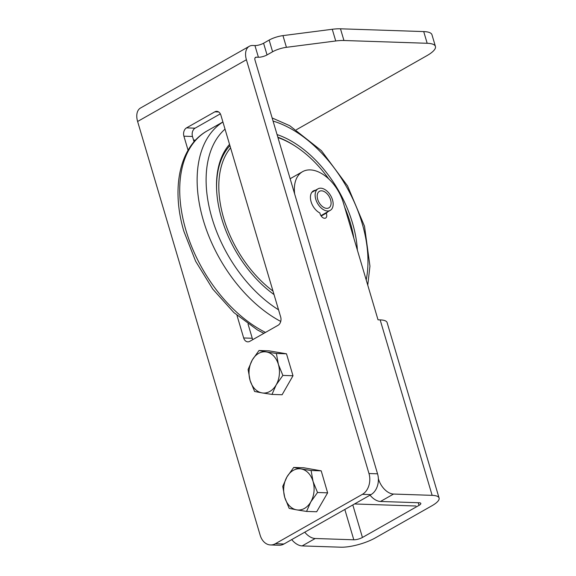 <?xml version="1.0" encoding="UTF-8"?>
<svg xmlns="http://www.w3.org/2000/svg" width="576" height="576" viewBox="0 0 576 576"><rect width="100%" height="100%" fill="white"/><g stroke="black" fill="none" stroke-linecap="round" stroke-linejoin="round"><path stroke-width="0.86" d="M291.708 539.604A15.876 9.778 60.4 0 0 302.155 545.911L340.747 547.2A25.402 7.063 -16.5 0 0 375.307 537.898L431.878 505.793A25.402 7.063 -16.5 0 0 439.085 498.01A25.402 7.063 -16.5 0 0 432.137 495.346L393.545 494.057A15.876 9.778 -119.6 0 1 378.497 479.074L378.36 478.606M370.044 495.158A15.876 9.778 60.4 0 0 380.491 501.466L419.076 502.754A6.35 1.764 -16.5 0 1 420.818 503.417A6.35 1.764 -16.5 0 1 419.018 505.368L362.441 537.466A6.35 1.764 -16.5 0 1 353.801 539.791L315.216 538.502A15.876 9.778 -119.6 0 1 304.762 532.195M439.085 498.01L387.108 322.553A25.402 7.063 163.5 0 0 380.16 319.889L378.022 319.817L343.368 202.846A34.927 21.506 -119.6 0 0 302.551 171.684L290.138 178.726M294.653 193.961A34.927 21.506 -119.6 0 1 302.551 171.684M327.758 211.774A12.859 7.92 -119.6 0 1 326.218 213.192A4.759 2.93 -119.6 0 1 325.649 218.045A4.759 2.93 -119.6 0 1 322.222 217.195A4.759 2.93 -119.6 0 1 319.896 212.983A12.859 7.92 -119.6 0 1 311.083 201.701A12.859 7.92 -119.6 0 1 313.445 190.872A12.859 7.92 -119.6 0 1 315.533 190.238M326.218 213.192L321.192 216.043M274.032 294.574A96.84 59.63 -119.6 0 1 216.691 191.081A96.84 59.63 -119.6 0 1 229.536 144.353M277.063 134.575A96.84 59.63 -119.6 0 1 357.386 250.157M272.995 291.082A93.665 57.672 -119.6 0 1 230.566 147.845M277.956 137.585A93.665 57.672 -119.6 0 1 297.396 147.564A93.665 57.672 -119.6 0 1 328.73 178.906M344.671 207.23A93.665 57.672 -119.6 0 1 353.844 238.205M216.727 191.635A95.249 58.651 -119.6 0 1 229.91 145.634M277.841 137.196A95.249 58.651 -119.6 0 1 296.482 146.945L297.396 147.564M248.018 323.964L252.252 338.256L243.677 337.975A6.35 4.68 -88.1 0 0 247.817 341.849A6.35 4.68 -88.1 0 0 249.761 341.352L278.05 325.303A6.35 4.68 -88.1 0 0 280.67 316.98L220.903 115.207A6.35 4.68 -88.1 0 0 216.763 111.334A6.35 4.68 -88.1 0 0 214.819 111.83L218.664 111.96M192.485 136.483A6.35 4.68 91.9 0 1 195.106 128.167L186.53 127.879A6.35 4.68 -88.1 0 0 183.91 136.195L192.485 136.483L194.054 141.782M243.677 337.975L236.966 315.324M188.071 150.235L183.91 136.195M220.342 113.846L195.106 128.167M186.53 127.879L214.819 111.83M252.814 339.624A6.35 4.68 91.9 0 1 252.252 338.256M270.533 544.954L279.108 545.242A15.876 11.707 -88.1 0 0 283.968 543.996L275.393 543.708A15.876 11.707 91.9 0 1 270.533 544.954A15.876 11.707 91.9 0 1 260.179 535.262L137.614 121.478A15.876 9.778 60.4 0 1 140.501 108.029L249.293 46.296A15.876 9.778 60.4 0 0 246.406 59.746L368.978 473.53A15.876 11.707 91.9 0 1 362.426 494.323L275.393 543.708M362.426 494.323L371.002 494.611A15.876 11.707 -88.1 0 0 377.554 473.818L254.981 60.034A3.175 1.958 60.4 0 1 255.564 57.341A3.175 1.958 60.4 0 1 256.262 57.182L258.408 57.247A6.35 1.764 163.5 0 0 267.048 54.922L272.606 51.768A12.701 3.528 -16.5 0 1 286.423 47.318L335.729 40.975A30.161 8.388 -16.5 0 1 343.944 40.5L427.176 43.279A30.161 8.388 -16.5 0 1 435.427 46.44A30.161 8.388 -16.5 0 1 426.874 55.685L296.388 129.73M267.048 54.922L263.578 43.229A6.35 1.764 -16.5 0 1 254.938 45.554L252.799 45.482A15.876 9.778 60.4 0 0 249.293 46.296M263.578 43.229L269.143 40.075L272.606 51.768M435.427 46.44L431.964 34.74A30.161 8.388 163.5 0 0 423.713 31.579L427.176 43.279M343.944 40.5L340.481 28.8L423.713 31.579M286.423 47.318L282.96 35.618A12.701 3.528 163.5 0 0 269.143 40.075M282.96 35.618L332.266 29.275L335.729 40.975M340.481 28.8A30.161 8.388 163.5 0 0 332.266 29.275M195.538 140.126L193.543 140.062M371.002 494.611L283.968 543.996M282.751 486.374L286.985 476.863A20.635 15.214 -88.1 0 0 284.717 497.326L282.751 486.374M296.618 509.854L289.166 508.363L284.717 497.326A20.635 15.214 -88.1 0 0 296.618 509.854A20.635 15.214 -88.1 0 0 310.788 501.926L306.554 511.43L296.618 509.854M293.71 467.446L301.154 468.936A20.635 15.214 -88.1 0 0 286.985 476.863L293.71 467.446L303.826 467.784L321.206 470.844L311.09 470.506L313.056 481.464A20.635 15.214 -88.1 0 0 301.154 468.936L311.09 470.506M313.056 481.464L317.513 492.502L310.788 501.926A20.635 15.214 -88.1 0 0 313.056 481.464M321.206 470.844L327.629 492.84L316.67 511.769L306.554 511.43M327.629 492.84L317.513 492.502M248.09 369.518L252.288 359.978A20.635 15.214 -88.1 0 0 250.092 380.448L248.09 369.518M262.044 392.897L254.592 391.464L250.092 380.448A20.635 15.214 -88.1 0 0 262.044 392.897A20.635 15.214 -88.1 0 0 276.185 384.876L271.98 394.416L262.044 392.897M258.984 350.518L266.436 351.95A20.635 15.214 -88.1 0 0 252.288 359.978L258.984 350.518L269.1 350.856L286.495 353.808L276.372 353.47L278.381 364.399A20.635 15.214 -88.1 0 0 266.436 351.95L276.372 353.47M278.381 364.399L282.874 375.415L276.185 384.876A20.635 15.214 -88.1 0 0 278.381 364.399M286.495 353.808L292.997 375.754L282.103 394.754L271.98 394.416M292.997 375.754L282.874 375.415M321.559 205.769A9.526 5.868 -119.6 0 1 317.218 196.682A9.526 5.868 -119.6 0 1 326.722 193.406A9.526 5.868 -119.6 0 1 330.833 205.078A9.526 5.868 -119.6 0 1 323.086 207.022A9.526 5.868 -119.6 0 1 321.559 205.769M320.789 207.619A12.384 7.625 -119.6 0 1 318.031 188.82A12.384 7.625 -119.6 0 1 330.768 195.826A12.384 7.625 -119.6 0 1 330.25 210.362A12.384 7.625 -119.6 0 1 320.789 207.619M380.491 501.466L393.545 494.057M432.137 495.346L380.16 319.889M353.801 539.791L344.822 509.465M302.155 545.911L315.216 538.502M352.807 504.936L362.441 537.466M419.018 505.368L418.234 502.726M265.5 332.424A117.475 72.331 -119.6 0 1 185.652 229.284A117.475 72.331 -119.6 0 1 207.31 130.81C179.561 146.138 170.978 188.086 183.852 231.25L195.631 261.23L212.746 289.058L233.885 312.574L257.465 329.962L263.887 333.338M222.919 122.011A117.475 72.331 60.4 0 0 203.062 219.406A117.475 72.331 60.4 0 0 280.735 321.43M278.546 309.809A111.125 68.422 -119.6 0 1 211.716 217.138A111.125 68.422 -119.6 0 1 225.022 129.118M273.067 121.068A111.125 68.422 -119.6 0 1 366.206 279.929M246.406 59.746L137.614 121.478M377.554 473.818L368.978 473.53M254.938 45.554L258.408 57.247M256.262 57.182L255.06 57.859M222.905 121.961L207.31 130.81M367.754 285.178L369.943 266.141L364.507 226.231L347.544 185.897L321.401 150.667L289.75 125.712L272.138 117.958M354.528 503.964L415.944 506.009M320.926 215.647L330.25 210.362M311.818 192.341L318.031 188.82"/></g></svg>
